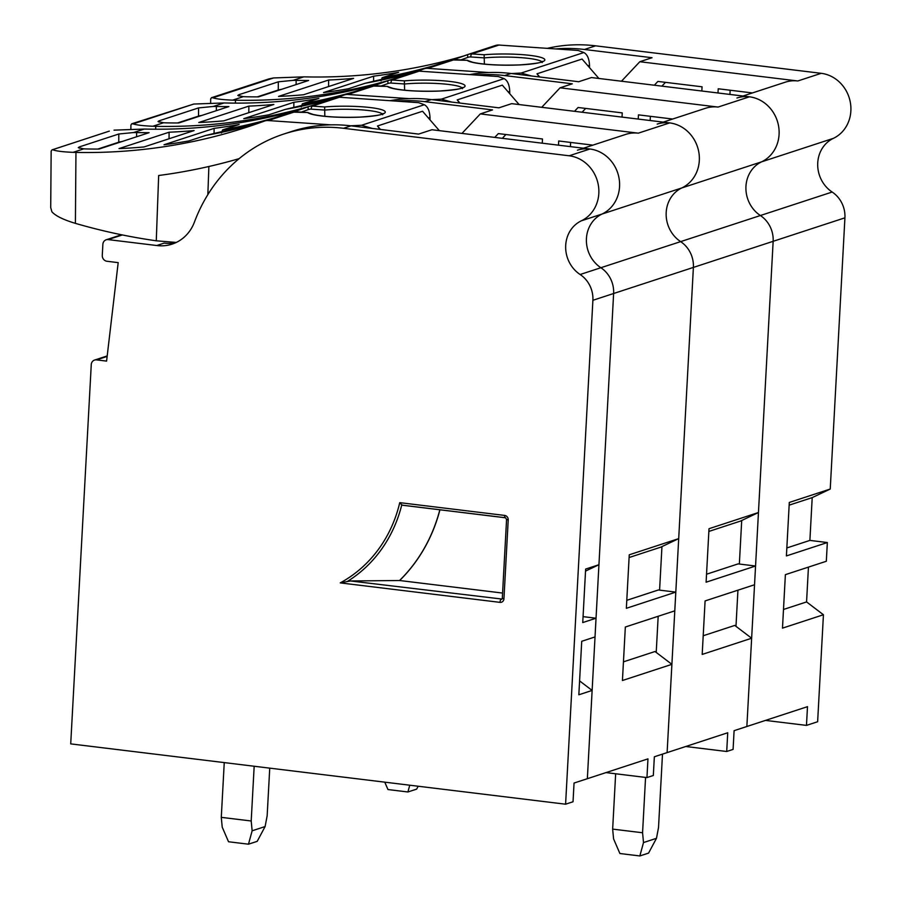 <?xml version="1.0" encoding="UTF-8"?>
<svg xmlns="http://www.w3.org/2000/svg" width="901" height="901" viewBox="0 0 901 901"><rect width="100%" height="100%" fill="white"/><g stroke="black" fill="none" stroke-linecap="round" stroke-linejoin="round"><path stroke-width="1.35" d="M585.537 571.088L598.94 564.724L613.626 293.512A27.143 24.732 -108.1 0 0 600.866 267.721A30.69 27.965 71.9 0 1 586.393 239.576A30.69 27.965 71.9 0 1 602.082 214.021A34.283 31.231 -108.1 0 0 618.976 177.835A34.283 31.231 -108.1 0 0 589.907 149.003L431.917 129.744L418.627 134.091L350.996 125.847L343.551 128.291L569.173 155.783A34.283 31.231 71.9 0 1 598.241 184.615A34.283 31.231 71.9 0 1 581.348 220.813A30.69 27.965 -108.1 0 0 565.659 246.367A30.69 27.965 -108.1 0 0 580.131 274.512A27.143 24.732 71.9 0 1 592.892 300.292L565.591 804.199L70.717 743.888L91.249 364.894A5.429 4.944 71.9 0 1 96.531 359.882L106.588 361.11L118.189 262.63L106.971 261.267A5.429 4.944 71.9 0 1 102.275 255.31L102.872 244.34A5.429 4.944 71.9 0 1 108.143 239.598L156.763 245.523A40.984 37.346 -108.1 0 0 172.068 244.137A40.984 37.346 -108.1 0 0 194.413 222.119A163.948 149.363 71.9 0 1 283.815 134.024A163.948 149.363 71.9 0 1 343.551 128.291M283.815 134.024L291.26 131.591A163.948 149.363 71.9 0 1 350.996 125.847M164.951 243.18L164.207 243.09A40.984 37.346 -108.1 0 0 164.951 243.18A40.984 37.346 -108.1 0 0 175.718 242.707M598.94 564.724L585.639 569.072L582.744 622.568L596.034 618.21L595.02 636.939L581.731 641.287L578.836 694.784L592.126 690.436L587.351 778.701L574.05 783.048L573.036 801.766L565.591 804.199M502.578 593.061L399.627 580.514L350.444 580.965L340.251 582.891A134.08 122.153 71.9 0 0 399.751 502.645L504.695 515.428A2.714 1.025 96.9 0 0 505.427 517.782A2.714 1.025 96.9 0 0 505.619 517.76M592.126 690.436L579.591 680.897M596.034 618.21L583.071 616.633M439.834 509.786A162.856 148.372 71.9 0 1 399.515 580.548M399.627 580.514A162.856 148.372 -108.1 0 0 439.936 509.797M347.493 581.37A136.299 124.18 71.9 0 0 401.767 504.887L403.288 505.292L401.767 504.887L399.751 502.645M654.329 85.212L657.899 81.428L702.059 86.8L701.834 91.012M752.414 92.938L718.221 88.771L717.984 92.972M621.476 81.214L639.823 61.718L797.813 80.977A34.283 31.231 -108.1 0 0 785.323 82.171L742.998 96.024M661.92 86.147L665.49 82.351M639.823 61.718L652.054 57.72L584.422 49.476A163.948 149.363 71.9 0 0 555.703 48.924M730.148 90.224L729.923 94.425M789.299 502.443L786.404 555.928L827.343 542.537L809.886 540.409L812.206 497.611L830.238 489.04L789.299 502.443M789.152 505.157L812.206 497.611M786.832 547.954L809.886 540.409M808.445 567.112L806.564 601.924L823.435 614.752L782.485 628.143L785.379 574.658L826.33 561.255L827.343 542.537M783.498 609.47L806.564 601.924M741.714 520.485L739.349 564.049M737.942 590.178L735.982 626.33M708.862 531.432L740.419 521.105L758.451 512.523L773.148 241.31L746.861 726.499L807.487 706.666L806.474 725.395L765.512 720.406M823.435 614.752L817.635 721.735L806.474 725.395M547.324 48.35A163.948 149.363 71.9 0 1 595.584 45.827L821.205 73.319A34.283 31.231 71.9 0 1 850.285 102.151A34.283 31.231 71.9 0 1 833.391 138.349A30.69 27.965 -108.1 0 0 817.703 163.903A30.69 27.965 -108.1 0 0 832.164 192.037A27.143 24.732 71.9 0 1 844.924 217.828L830.238 489.04M844.924 217.828L773.148 241.31A27.143 24.732 -108.1 0 0 760.388 215.53A30.69 27.965 71.9 0 1 745.915 187.385A30.69 27.965 71.9 0 1 761.604 161.831A34.283 31.231 -108.1 0 0 776.617 119.011A34.283 31.231 -108.1 0 0 736.939 98.006M384.772 782.169L387.959 789.546L407.905 791.979L409.752 785.21M418.177 786.235L416.634 789.13L407.905 791.979M589.491 67.62L589.513 65.356C589.209 58.711 587.328 54.443 583.859 52.54L578.127 50.456L498.963 45.05A10.857 9.888 -108.1 0 0 495.505 45.478A10.857 9.888 -108.1 0 0 495.201 45.579M389.795 80.065A618.931 563.891 71.9 0 1 235.465 100.225L232.616 100.146L243.304 96.655L237.796 95.427L238.878 94.718L278.33 81.811L293.095 80.358L303.772 76.867L306.723 76.912A618.931 563.891 71.9 0 0 464.668 55.693M243.304 96.655L246.052 96.767A618.931 563.891 71.9 0 0 258.542 96.869L308.626 80.482A618.931 563.891 -108.1 0 1 296.136 80.38L293.095 80.358M257.314 96.869L278.274 90.01A13.571 1.937 -179.6 0 1 281.371 89.402M365.085 83.286A618.931 563.891 -108.1 0 0 420.542 70.132L365.085 83.286L348.552 88.703A618.931 563.891 71.9 0 1 323.538 92.566L373.622 76.168A618.931 563.891 -108.1 0 0 398.647 72.305L382.103 77.723L381.022 80.831M542.165 62.574L542.593 61.426C541.411 60.975 547.538 62.856 519.325 64.917C499.345 65.548 483.837 64.681 472.811 62.304L467.123 60.333A39.216 5.597 -179.6 0 0 517.895 65.007A39.216 5.597 -179.6 0 0 541.017 57.439A39.216 5.597 -179.6 0 0 484.141 54.758L471.842 53.925L498.963 45.05M484.378 64.095L484.141 54.758M232.616 100.146C223.11 99.774 216.533 98.986 212.884 97.804L273.555 77.948L268.825 78.916M273.555 77.948L303.772 76.867M212.884 97.804L211.476 97.68L210.676 98.975L210.643 103.074M511.509 73.544L521.116 73.06L531.522 75.977M488.849 72.542L427.705 68.363A10.857 9.888 -108.1 0 0 424.247 68.791A10.857 9.888 -108.1 0 0 423.954 68.893A618.931 563.891 71.9 0 1 417.58 71.179M303.536 94.763A618.931 563.891 71.9 0 1 278.533 96.407L328.628 80.02A618.931 563.891 -108.1 0 0 353.62 78.364L303.536 94.763M598.895 78.466L582.069 59.049L536.973 73.803L539.733 76.979M538.888 76.878A10.857 9.888 -108.1 0 0 536.973 73.803M373.588 81.687L373.622 76.168M328.572 86.564L328.628 80.02M758.451 512.523L709.008 528.707L706.102 582.204L755.556 566.019L754.542 584.749L705.089 600.922L702.194 654.419L751.648 638.235L746.861 726.499L734.101 730.677L733.087 749.407L726.713 751.49L727.726 732.761L667.112 752.605L693.387 267.417A27.143 24.732 -108.1 0 0 680.627 241.626A30.69 27.965 71.9 0 1 666.154 213.481A30.69 27.965 71.9 0 1 681.843 187.926A34.283 31.231 -108.1 0 0 696.856 145.106A34.283 31.231 -108.1 0 0 657.178 124.101M629.101 557.528L660.67 547.2L678.701 538.629L693.387 267.417L773.148 241.31A27.143 24.732 -108.1 0 0 760.388 215.53A30.69 27.965 71.9 0 1 745.915 187.385A30.69 27.965 71.9 0 1 761.604 161.831A34.283 31.231 -108.1 0 0 778.498 125.644A34.283 31.231 -108.1 0 0 749.429 96.812L591.439 77.554L578.679 81.732L511.047 73.488L504.661 75.571L572.293 83.816L560.062 87.814L718.052 107.073A34.283 31.231 -108.1 0 0 705.562 108.266L663.237 122.119M475.942 75.02A163.948 149.363 71.9 0 1 504.661 75.571M469.691 74.592A163.948 149.363 71.9 0 1 511.047 73.488M726.713 751.49L685.751 746.501M755.556 566.019L738.11 563.891L706.542 574.219M751.648 638.235L734.777 625.418L703.208 635.746M582.091 112.231L585.673 108.424M574.5 111.307L578.082 107.489L622.253 112.895L622.028 117.096M650.387 116.33L650.162 120.531M672.653 119.033L638.46 114.866L638.223 119.067M541.726 107.309L560.062 87.814M661.953 546.58L659.588 590.144M658.18 616.273L656.221 652.425M509.729 93.715L509.752 91.451C509.448 84.807 507.567 80.538 504.098 78.635L498.366 76.551L419.202 71.145A10.857 9.888 -108.1 0 0 415.744 71.573A10.857 9.888 -108.1 0 0 415.44 71.675M310.034 106.16A618.931 563.891 71.9 0 1 155.715 126.331L152.866 126.241L163.543 122.75L158.035 121.522L159.117 120.813L198.569 107.906L213.334 106.453L224.011 102.962L226.962 103.018A618.931 563.891 71.9 0 0 384.907 81.788M163.543 122.75L166.291 122.863A618.931 563.891 71.9 0 0 178.781 122.964L228.877 106.577A618.931 563.891 -108.1 0 1 216.375 106.476L213.334 106.453M177.553 122.964L198.513 116.116A13.571 1.937 -179.6 0 1 201.61 115.497M285.335 109.381A618.931 563.891 -108.1 0 0 340.781 96.227L285.335 109.381L268.791 114.799A618.931 563.891 71.9 0 1 243.777 118.662L293.872 102.275A618.931 563.891 -108.1 0 0 318.886 98.412L302.342 103.818L301.261 106.926M462.404 88.67L462.832 87.532C461.65 87.082 467.777 88.951 439.564 91.012C419.584 91.643 404.076 90.776 393.05 88.399L387.362 86.428A39.216 5.597 -179.6 0 0 438.134 91.102A39.216 5.597 -179.6 0 0 461.256 83.534A39.216 5.597 -179.6 0 0 404.38 80.865L392.081 80.02L419.202 71.145M404.617 90.19L404.38 80.865M152.866 126.241C143.349 125.87 136.772 125.081 133.123 123.899L193.794 104.043L131.929 123.73M193.794 104.043L224.011 102.962M133.123 123.899L131.715 123.775L130.915 125.07L130.882 129.17M431.748 99.639L441.355 99.155L451.773 102.083M409.088 98.637L347.944 94.459A10.857 9.888 -108.1 0 0 344.486 94.887A10.857 9.888 -108.1 0 0 344.193 94.988A618.931 563.891 71.9 0 1 337.819 97.274M223.775 120.858A618.931 563.891 71.9 0 1 198.772 122.502L248.867 106.115A618.931 563.891 -108.1 0 0 273.859 104.471L223.775 120.858M519.134 104.561L502.308 85.144L457.212 99.898L459.972 103.074M459.138 102.973A10.857 9.888 -108.1 0 0 457.212 99.898M293.827 107.782L293.872 102.275M248.811 112.659L248.867 106.115M615.653 773.768L612.657 829.111L613.581 838.91L619.899 853.517L639.845 855.95L643.505 842.559L656.48 838.313L648.562 853.101L639.845 855.95M643.505 842.559L642.571 832.761L645.567 777.417M662.494 754.103L658.518 827.535L656.48 838.313M612.657 829.111L642.571 832.761M678.701 538.629L629.247 554.802L626.353 608.299L675.795 592.115L674.781 610.844L625.339 627.017L622.433 680.514L671.887 664.33L667.112 752.605L654.351 756.772L653.326 775.502L646.952 777.586L647.965 758.867L587.351 778.701L613.626 293.512A27.143 24.732 -108.1 0 0 600.866 267.721A30.69 27.965 71.9 0 1 586.393 239.576A30.69 27.965 71.9 0 1 602.082 214.021A34.283 31.231 -108.1 0 0 617.095 171.201A34.283 31.231 -108.1 0 0 577.417 150.197M592.892 300.292L693.387 267.417A27.143 24.732 -108.1 0 0 680.627 241.626A30.69 27.965 71.9 0 1 666.154 213.481A30.69 27.965 71.9 0 1 681.843 187.926A34.283 31.231 -108.1 0 0 698.737 151.74A34.283 31.231 -108.1 0 0 669.668 122.908L511.678 103.649L498.917 107.827L431.286 99.583L424.9 101.667L492.532 109.911L480.312 113.909L638.291 133.168A34.283 31.231 -108.1 0 0 625.801 134.373L583.476 148.214M396.181 101.126A163.948 149.363 71.9 0 1 424.9 101.667M389.93 100.698A163.948 149.363 71.9 0 1 431.286 99.583M646.952 777.586L606.001 772.596M675.795 592.115L658.349 589.986L626.781 600.325M671.887 664.33L655.016 651.513L623.447 661.841M502.33 138.326L505.923 134.519M494.739 137.403L498.332 133.596L542.492 138.991L542.267 143.191M570.626 142.426L570.401 146.626M592.892 145.14L558.699 140.973L558.474 145.174M461.965 133.404L480.312 113.909M252.134 830.801L248.485 844.192L228.539 841.759L222.22 827.152L221.286 817.353L251.199 820.991L252.134 830.801L265.108 826.555L267.158 815.777L269.737 768.148M265.108 826.555L257.202 841.331L248.485 844.192M221.286 817.353L224.248 762.606M251.199 820.991L254.172 766.255M429.968 119.81L429.991 117.547C429.687 110.913 427.806 106.633 424.337 104.73L418.605 102.658L339.44 97.24A10.857 9.888 -108.1 0 0 335.983 97.668A10.857 9.888 -108.1 0 0 335.69 97.77M176.281 242.448L156.267 240.804L158.666 175.504A646.749 589.231 -108.1 0 0 239.137 158.644M207.849 194.639L208.874 166.494M330.949 124.845L268.194 120.554A10.857 9.888 -108.1 0 0 264.725 120.982A10.857 9.888 -108.1 0 0 264.432 121.083A618.931 563.891 71.9 0 1 247.527 126.951A618.931 563.891 71.9 0 1 75.954 152.427L73.105 152.337L83.782 148.845L78.274 147.618L79.356 146.908L118.808 134.001L133.573 132.548L144.261 129.057L147.201 129.113A618.931 563.891 71.9 0 0 305.157 107.883M83.782 148.845L86.53 148.958A618.931 563.891 71.9 0 0 99.02 149.059L149.115 132.672A618.931 563.891 -108.1 0 1 136.625 132.571L133.573 132.548M97.792 149.059L118.752 142.212A13.571 1.937 -179.6 0 1 121.849 141.592M205.574 135.477A618.931 563.891 -108.1 0 0 261.02 122.322L205.574 135.477L189.03 140.894A618.931 563.891 71.9 0 1 164.016 144.757L214.111 128.37A618.931 563.891 -108.1 0 0 239.125 124.507L222.581 129.913L221.5 133.021M382.643 114.765L383.071 113.627C381.889 113.177 388.016 115.046 359.803 117.107C339.823 117.738 324.315 116.871 313.289 114.495L307.601 112.524A39.216 5.597 -179.6 0 0 358.373 117.198A39.216 5.597 -179.6 0 0 381.495 109.64A39.216 5.597 -179.6 0 0 324.619 106.96L312.32 106.115L339.44 97.24M324.856 116.285L324.619 106.96M75.954 152.427L75.402 223.369C63.25 219.709 55.412 215.823 51.864 211.735L50.715 207.602L51.154 151.177L51.965 149.881L109.303 131.118M114.033 130.149L144.261 129.057M73.105 152.337C63.588 151.965 57.011 151.177 53.362 149.994M350.59 125.802L361.594 125.262L372.361 128.46M144.014 146.953A618.931 563.891 71.9 0 1 119.011 148.597L169.106 132.21A618.931 563.891 -108.1 0 0 194.098 130.566L144.014 146.953M439.373 130.656L422.546 111.251L377.463 125.994L380.447 129.44M379.479 129.327A10.857 9.888 -108.1 0 0 377.463 125.994M75.402 223.369A662.269 603.377 -108.1 0 0 156.267 240.804M214.066 133.877L214.111 128.37M169.05 138.754L169.106 132.21M833.391 138.349L581.348 220.813M832.164 192.037L580.131 274.512M589.907 149.003L569.173 155.783M164.207 243.09L156.763 245.523M122.367 234.947L108.143 239.598M107.14 356.413L96.531 359.882M502.015 599.064L350.444 580.965M502.51 598.151L501.688 599.289A1.363 1.239 71.9 0 1 501.193 599.334A2.714 1.025 96.9 0 0 499.987 602.364L340.251 582.891M403.288 505.292L505.258 517.715M504.695 515.428A4.077 3.705 71.9 0 1 508.22 519.9L506.576 519.404L502.296 598.309L503.941 598.805A4.077 3.705 71.9 0 1 499.987 602.364M508.22 519.9L503.941 598.805M821.205 73.319L797.813 80.977M595.584 45.827L584.422 49.476M587.97 65.863L589.513 65.356M238.866 96.069L238.878 94.718M296.102 84.581L296.136 80.38M278.274 90.01L278.33 81.811M460.907 59.871A621.645 566.369 71.9 0 0 467.946 57.36A8.143 7.422 71.9 0 1 470.761 56.954L484.423 57.889A36.502 5.203 -179.6 0 1 541.816 61.842M455.151 59.511A2.714 1.047 93.9 0 0 454.994 59.466A2.714 1.047 93.9 0 0 454.825 59.489L467.123 60.333M427.705 68.363L454.825 59.489A10.857 9.888 -108.1 0 0 451.367 59.916A10.857 9.888 -108.1 0 0 451.074 60.018M467.946 57.36A2.714 1.115 -110.1 0 1 468.07 54.454A2.714 1.115 -110.1 0 1 468.081 54.454A618.931 563.891 71.9 0 1 453.755 59.466L468.07 54.454A10.857 9.888 71.9 0 1 468.385 54.353A10.857 9.888 71.9 0 1 471.842 53.925A2.714 1.047 -86.1 0 0 470.761 56.954M433.922 65.627A618.931 563.891 71.9 0 1 382.103 77.723M235.465 100.225L235.443 103.108M521.116 73.06L583.859 52.54M749.429 96.812L718.052 107.073M508.209 91.958L509.752 91.451M159.105 122.164L159.117 120.813M216.353 110.677L216.375 106.476M198.513 116.116L198.569 107.906M381.146 85.967A621.645 566.369 71.9 0 0 388.185 83.455A8.143 7.422 71.9 0 1 391 83.05L404.662 83.984A36.502 5.203 -179.6 0 1 462.055 87.938M375.39 85.606A2.714 1.047 93.9 0 0 375.233 85.561A2.714 1.047 93.9 0 0 375.064 85.584L387.362 86.428M347.944 94.459L375.064 85.584A10.857 9.888 -108.1 0 0 371.606 86.012A10.857 9.888 -108.1 0 0 371.313 86.113M388.185 83.455A2.714 1.115 -110.1 0 1 388.308 80.549A2.714 1.115 -110.1 0 1 388.331 80.549A618.931 563.891 71.9 0 1 373.994 85.561L388.308 80.549A10.857 9.888 71.9 0 1 388.624 80.448A10.857 9.888 71.9 0 1 392.081 80.02A2.714 1.047 -86.1 0 0 391 83.05M354.161 91.722A618.931 563.891 71.9 0 1 302.342 103.818M155.715 126.331L155.693 129.215M441.355 99.155L504.098 78.635M669.668 122.908L638.291 133.168M428.448 118.054L429.991 117.547M79.344 148.26L79.356 146.908M136.592 136.772L136.625 132.571M118.752 142.212L118.808 134.001M301.385 112.062A621.645 566.369 71.9 0 0 308.424 109.55A8.143 7.422 71.9 0 1 311.239 109.145L324.901 110.08A36.502 5.203 -179.6 0 1 382.294 114.033M295.629 111.701A2.714 1.047 93.9 0 0 295.472 111.656A2.714 1.047 93.9 0 0 295.303 111.679L307.601 112.524M268.194 120.554L295.303 111.679A10.857 9.888 -108.1 0 0 291.845 112.107A10.857 9.888 -108.1 0 0 291.552 112.208M308.424 109.55A2.714 1.115 -110.1 0 1 308.547 106.656A2.714 1.115 -110.1 0 1 308.57 106.645A618.931 563.891 71.9 0 1 294.233 111.656L308.863 106.543A10.857 9.888 71.9 0 1 312.32 106.115A2.714 1.047 -86.1 0 0 311.239 109.145M274.4 117.817A618.931 563.891 71.9 0 1 222.581 129.913M308.57 106.645A10.857 9.888 71.9 0 1 308.863 106.543L335.983 97.668M361.594 125.262L424.337 104.73M106.172 239.79L121.511 234.767M94.549 360.073L107.196 355.929M402.792 505.27L505.427 517.782L506.576 519.404M467.495 60.322L451.367 59.916L424.247 68.791M495.505 45.478L468.07 54.454M268.825 78.939L211.69 97.635M387.734 86.417L371.606 86.012L344.486 94.887M415.744 71.573L388.308 80.549M307.973 112.512L291.845 112.107L264.725 120.982M109.314 131.129L52.168 149.825"/></g></svg>
